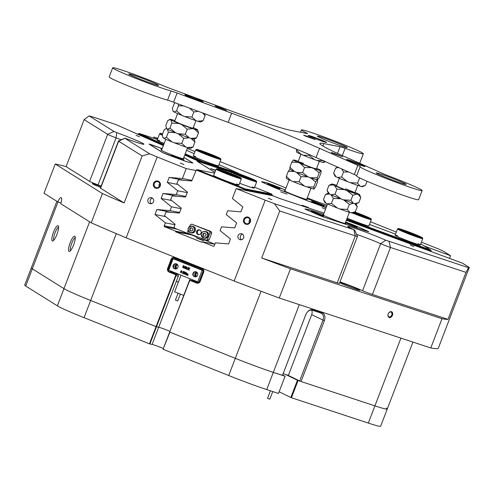 <?xml version="1.0" encoding="UTF-8"?>
<svg xmlns="http://www.w3.org/2000/svg" width="494" height="494" viewBox="0 0 494 494"><rect width="100%" height="100%" fill="white"/><g stroke="black" fill="none" stroke-linecap="round" stroke-linejoin="round"><path stroke-width="0.74" d="M198.1 234.28L199.595 234.57M239.658 183.249A13.529 0.667 21 0 0 254.256 188.146A13.529 0.667 21 0 0 252.094 186.905M240.992 178.013A12.912 0.636 21 0 0 235.996 175.568A12.912 0.636 21 0 0 223.825 170.844A12.912 0.636 21 0 0 216.915 168.769A12.912 0.636 21 0 0 221.892 171.276A12.912 0.636 21 0 0 234.601 176.191A12.912 0.636 21 0 0 240.992 178.013L241.35 178.803A13.529 0.667 -159 0 1 241.35 178.84A13.529 0.667 -159 0 1 234.372 176.796A13.529 0.667 -159 0 1 221.337 171.745A13.529 0.667 -159 0 1 216.094 169.146L213.674 175.45A13.529 0.667 21 0 0 222.64 179.581A13.529 0.667 21 0 0 238.929 185.145A13.529 0.667 21 0 0 236.774 183.91M214.834 244.258L200.941 238.38M196.322 236.533L197.785 237.12M196.217 236.811L174.567 228.154L174.184 226.678L175.123 224.233L164.551 215.779L166.027 211.945L179.408 213.068L181.286 208.178L170.714 199.73L172.19 195.89L185.571 197.02L187.448 192.129L176.877 183.675L178.353 179.835L191.734 180.965L196.248 170.029L197.186 169.708L245.098 188.875L271.743 194.08L254.608 187.226M214.575 173.11L197.186 169.708M271.984 195.575L272.237 194.908L245.259 189.634L244.999 190.301M245.098 188.875L245.259 189.634L196.248 170.029M271.743 194.08L272.237 194.908M420.011 244.641A13.529 0.667 21 0 0 418.183 243.703M397.522 235.768A13.529 0.667 21 0 0 395.083 235.243A13.529 0.667 21 0 0 395.416 235.545A13.529 0.667 21 0 0 409.038 241.313A13.529 0.667 21 0 0 420.345 244.944L422.765 238.633A13.529 0.667 -159 0 1 422.697 238.67A13.529 0.667 -159 0 1 409.378 234.212A13.529 0.667 -159 0 1 397.503 228.938A13.529 0.667 -159 0 1 397.534 228.913L398.325 228.561A12.912 0.636 21 0 0 409.335 233.501A12.912 0.636 21 0 0 422.351 237.873A12.912 0.636 21 0 0 422.407 237.805A12.912 0.636 21 0 0 410.78 232.693A12.912 0.636 21 0 0 398.362 228.555A12.912 0.636 21 0 0 398.325 228.561M395.515 234.125L369.456 224.498M346.8 219.04L430.737 250.063L420.771 243.82M347.165 218.095A13.529 0.667 21 0 0 360.879 223.516A13.529 0.667 21 0 0 368.907 225.931A13.529 0.667 21 0 0 368.573 225.628M430.972 251.52L431.206 250.921L346.566 219.645M431.206 250.921L430.737 250.063M195.717 156.617A13.529 0.667 21 0 0 193.284 156.092A13.529 0.667 21 0 0 200.78 159.63A13.529 0.667 21 0 0 214.55 164.774A13.529 0.667 21 0 0 218.546 165.793L220.966 159.482A13.529 0.667 -159 0 1 211.426 156.512A13.529 0.667 -159 0 1 195.704 149.787A13.529 0.667 -159 0 1 195.735 149.762L196.526 149.41A12.912 0.636 21 0 0 211.506 155.857A12.912 0.636 21 0 0 220.608 158.654A12.912 0.636 21 0 0 205.603 152.269A12.912 0.636 21 0 0 196.526 149.41M159.605 140.605A13.529 0.667 21 0 0 157.172 140.08A13.529 0.667 21 0 0 164.175 143.421M157.407 139.462L139.364 133.516L163.817 144.353M185.207 153.838L202.169 161.359L238.707 173.4L218.978 164.656M194.216 153.677L186.565 150.287M163.582 144.97L138.332 133.775L138.098 134.387M184.737 155.06L201.719 162.594L201.929 161.97L184.966 154.449M231.982 171.875L201.929 161.97L202.169 161.359M139.364 133.516L138.332 133.775M238.948 173.764L238.707 173.4M149.886 343.985L149.454 343.836L156.055 326.633L90.655 300.476A41.811 2.069 -159 0 1 63.961 288.638L32.32 268.829A41.811 2.069 -159 0 1 31.301 267.896A41.811 2.069 21 0 0 32.32 268.829L63.961 288.638A41.811 2.069 21 0 0 90.655 300.476L156.487 326.787L149.886 343.985L152.115 344.423A7.379 0.364 -159 0 1 157.141 346.078A7.379 0.364 -159 0 1 163.347 348.542M163.749 328.881A7.379 0.364 -159 0 1 169.948 331.344A7.379 0.364 -159 0 0 158.716 327.219A7.379 0.364 -159 0 1 163.749 328.881M282.469 375.397L305.798 314.622C307.62 310.751 310.108 309.108 313.264 309.713L321.94 312.572C324.793 313.949 325.608 316.679 324.379 320.748L301.05 381.522L299.654 380.967L322.977 320.192C324.07 316.635 323.391 314.264 320.946 313.079L312.27 310.22C309.559 309.726 307.416 311.177 305.835 314.579L282.506 375.347L273.324 372.383A41.811 2.069 -159 0 1 255.503 366.103A41.811 2.069 -159 0 1 235.305 358.335L169.905 332.172L163.069 349.258L169.67 332.061L235.305 358.335A41.811 2.069 21 0 0 273.324 372.383L285.075 376.255L282.642 375.002M299.333 304.631L266.723 389.581L278.474 393.452L285.075 376.255M285.322 374.378L298.055 380.534L374.915 405.864A41.811 2.069 -159 0 0 387.253 409.013L380.652 426.217A41.811 2.069 -159 0 1 368.314 423.068L374.915 405.864A41.811 2.069 21 0 0 387.253 409.013A41.811 2.069 21 0 0 386.24 408.081M298.055 380.534L291.454 397.732L368.314 423.068M291.454 397.732L290.812 397.485L297.419 380.287M279.135 391.779L290.812 397.485M285.112 376.206L278.474 393.452M266.723 389.581A41.811 2.069 -159 0 1 228.703 375.533L261.067 291.225M163.298 349.369L228.703 375.533M116.306 233.65L84.054 317.673L149.454 343.836M84.054 317.673A41.811 2.069 -159 0 1 57.36 305.835L89.618 221.8M57.996 201.941L25.713 286.032L57.36 305.835M25.713 286.032A41.811 2.069 -159 0 1 24.7 285.094L56.866 201.299M178.353 282.167L176.327 281.358L158.716 327.219L156.055 326.633L175.642 275.609A0.858 0.827 -78.9 0 0 175.185 274.497L169.139 272.083A2.828 2.717 101.1 0 1 167.627 268.433L171.146 259.257A2.828 2.717 101.1 0 1 174.685 257.633L202.157 268.619A2.828 2.717 101.1 0 1 203.67 272.268L200.15 281.444A2.828 2.717 101.1 0 1 196.612 283.068L190.567 280.654A0.858 0.827 -78.9 0 0 189.492 281.148L169.67 332.061L189.258 281.037A1.229 1.179 101.1 0 1 190.801 280.326L196.84 282.747A2.458 2.365 -78.9 0 0 199.922 281.333L203.442 272.157A2.458 2.365 -78.9 0 0 202.126 268.983L174.654 257.998A2.458 2.365 -78.9 0 0 171.572 259.412L168.053 268.582A2.458 2.365 -78.9 0 0 169.368 271.756L175.413 274.176A1.229 1.179 101.1 0 1 176.074 275.763L156.487 326.787L158.716 327.219L152.115 344.423M180.285 294.288L177.729 300.945L175.926 300.309L175.432 300.062L177.988 293.405M181.039 275.17L174.629 291.861L183.743 295.4M272.033 195.433L275.819 196.952A7.626 0.377 21 0 0 282.753 199.508L324.045 213.118L282.624 199.483A7.379 0.364 -159 0 1 279.474 198.378A7.379 0.364 -159 0 1 275.911 197.007L272.682 195.71L236.206 188.578L265.21 200.181A216.434 10.714 21 0 0 274.392 203.695L353.976 229.741A23.366 1.155 -159 0 1 347.757 226.53A23.366 1.155 -159 0 1 364.603 231.735A23.366 1.155 -159 0 1 385.808 240.232L468.596 267.699A216.434 10.714 21 0 0 469.3 267.452L462.415 263.141L346.337 220.244M153.585 183.311A3.717 3.575 -78.9 0 0 155.579 188.109A3.717 3.575 -78.9 0 0 160.235 185.966A3.717 3.575 -78.9 0 0 158.241 181.168A3.717 3.575 -78.9 0 0 153.585 183.311M154.338 183.577A3.075 2.958 -78.9 0 0 156.493 187.689A3.075 2.958 -78.9 0 0 159.834 185.775A3.075 2.958 -78.9 0 0 157.672 181.656A3.075 2.958 -78.9 0 0 154.338 183.577M159.821 183.465A3.075 2.958 -78.9 0 0 159.167 186.825M243.696 219.355A3.717 3.575 -78.9 0 0 245.685 224.153A3.717 3.575 -78.9 0 0 250.341 222.01A3.717 3.575 -78.9 0 0 248.346 217.212A3.717 3.575 -78.9 0 0 243.696 219.355M244.444 219.62A3.075 2.958 -78.9 0 0 246.605 223.733A3.075 2.958 -78.9 0 0 249.939 221.818A3.075 2.958 -78.9 0 0 247.784 217.7A3.075 2.958 -78.9 0 0 244.444 219.62M249.933 219.509A3.075 2.958 -78.9 0 0 249.272 222.862M148.002 199.595A3.075 2.958 -78.9 0 0 150.157 203.707A3.075 2.958 -78.9 0 0 153.492 201.793A3.075 2.958 -78.9 0 0 151.337 197.674A3.075 2.958 -78.9 0 0 148.002 199.595M152.455 198.156A3.075 2.958 -78.9 0 0 151.374 203.682M238.108 235.638A3.075 2.958 -78.9 0 0 240.263 239.751A3.075 2.958 -78.9 0 0 243.604 237.836A3.075 2.958 -78.9 0 0 241.443 233.718A3.075 2.958 -78.9 0 0 238.108 235.638M242.56 234.199A3.075 2.958 -78.9 0 0 241.48 239.726M183.898 164.539L180.341 163.02L183.898 164.539M271.811 199.7L268.254 198.187L271.811 199.7M139.641 136.832L136.085 135.319L139.641 136.832M413.898 246.537L410.341 245.018L413.898 246.537M394.385 233.705L389.63 231.952M200.972 239.831L203.985 240.776L199.199 238.719L196.18 237.775L200.972 239.831M203.182 240.597L196.896 238.182M468.596 267.699L466.009 272.373L390.47 247.475A7.379 0.364 -159 0 1 387.321 246.364A7.379 0.364 -159 0 1 380.627 243.684A18.445 0.914 21 0 0 363.887 236.978A18.445 0.914 21 0 0 356.551 234.378M163.347 145.582L115.75 124.476L93.638 117.189A216.434 10.714 21 0 0 89.136 115.917L113.898 131.423L116.708 132.596A23.366 1.155 -159 0 1 117.171 132.763A23.366 1.155 -159 0 1 143.896 144.285A23.366 1.155 -159 0 1 127.088 138.975A23.366 1.155 -159 0 1 126.625 138.802L124.859 138.283L149.626 153.782A216.434 10.714 21 0 0 157.203 156.981L186.207 168.584L196.062 170.51M121.228 139.808A18.445 0.914 21 0 0 116.454 138.005A18.445 0.914 21 0 0 116.09 137.869A7.379 0.364 -159 0 1 115.942 137.814A7.379 0.364 -159 0 1 107.667 134.356L84.134 119.628L66.091 166.639A216.434 10.714 21 0 0 55.248 164.02L102.437 193.562A216.434 10.714 21 0 0 124.105 202.96L142.155 155.943L118.628 141.216A7.379 0.364 -159 0 1 118.449 141.049A7.379 0.364 -159 0 1 118.461 141.037L124.803 138.221M388.216 313.906A3.106 2.223 113.9 0 0 389.223 317.5A3.106 2.223 113.9 0 0 392.446 315.302A3.106 2.223 113.9 0 0 391.446 311.708A3.106 2.223 113.9 0 0 388.216 313.906M388.241 313.875A2.581 1.846 113.9 0 0 388.951 316.821A2.581 1.846 113.9 0 0 391.754 315.036A2.581 1.846 113.9 0 0 391.044 312.097A2.581 1.846 113.9 0 0 388.241 313.875M177.661 264.883A2.032 1.951 -78.9 0 0 176.951 268.514M197.378 272.812A2.032 1.951 -78.9 0 0 196.68 276.387M53.469 232.297A8.12 1.995 -69.7 0 0 52.679 241.01A8.12 1.995 -69.7 0 0 56.915 234.452A8.12 1.995 -69.7 0 0 58.249 225.937A8.12 1.995 -69.7 0 0 53.469 232.297M58.564 227.135A7.256 1.778 -69.7 0 0 55.013 232.915A7.256 1.778 -69.7 0 0 53.698 240.306M70.173 242.752A8.12 1.995 -69.7 0 0 69.382 251.465A8.12 1.995 -69.7 0 0 73.618 244.907A8.12 1.995 -69.7 0 0 74.952 236.398A8.12 1.995 -69.7 0 0 70.173 242.752M75.267 237.595A7.256 1.778 -69.7 0 0 71.716 243.369A7.256 1.778 -69.7 0 0 70.401 250.761M340.008 281.901A18.445 0.914 -159 0 1 345.843 283.988A18.445 0.914 -159 0 1 362.584 290.694L380.627 243.684L385.808 240.232M116.708 132.596L116.09 137.869L98.04 184.88A18.445 0.914 -159 0 1 98.411 185.015A18.445 0.914 -159 0 1 101.171 186.053M100.659 187.393A10.763 0.531 -159 0 1 92.279 183.614A10.763 0.531 -159 0 1 100.041 186.04A10.763 0.531 -159 0 1 101.035 186.411M339.755 282.556A10.763 0.531 -159 0 1 347.473 285.007A10.763 0.531 -159 0 1 359.805 290.293A10.763 0.531 -159 0 1 352.043 287.866A10.763 0.531 -159 0 1 339.73 282.636M187.43 285.798L190.11 278.795M194.667 266.921L194.976 266.124M191.369 234.872L175.574 231.785L201.947 242.332L202.163 241.764L213.322 246.222A0.735 0.71 101.1 0 0 214.242 245.796L215.372 242.863L228.568 243.943L230.47 238.979L220.071 230.618L221.534 226.814L234.73 227.888L236.632 222.924L226.233 214.563L227.691 210.759L240.893 211.833L242.795 206.875L232.396 198.508L236.206 188.578M322.613 207.9L322.168 207.721A7.626 0.377 21 0 1 325.565 209.153M322.613 207.888A7.379 0.364 -159 0 1 325.577 209.123M421.419 242.134L438.968 249.155A216.434 10.714 21 0 1 443.649 251.39L450.54 255.707L424.216 245.975M396.299 232.087L370.506 221.769M327.114 205.121A23.366 1.155 -159 0 1 307.249 197.915M286.038 187.979L220.139 161.624M195.019 151.578L187.263 148.472M157.833 138.351L153.875 137.042L157.685 138.734M265.828 182.564L261.888 181.749A7.379 0.364 -159 0 0 261.592 181.743A7.379 0.364 -159 0 0 263.45 182.731L273.071 186.991A7.379 0.364 -159 0 0 276.097 188.257L305.533 200.033A7.379 0.364 -159 0 0 309.096 201.404L322.792 206.467A7.379 0.364 -159 0 0 326.145 207.641M265.84 182.521A7.379 0.364 -159 0 1 274.436 185.553L274.429 185.565M326.614 206.424L306.996 198.576L326.608 206.436M285.304 189.9L274.436 185.553M309.33 209.765L305.199 209.092M309.355 209.709A7.379 0.364 -159 0 1 311.232 210.259L323.582 214.328L311.603 210.395A7.626 0.377 21 0 0 309.658 209.827L305.638 209.042A7.626 0.377 21 0 0 305.329 209.036A7.626 0.377 21 0 0 307.256 210.055L324.404 217.255L367.301 231.396L368.827 231.785L367.524 231.093L357.193 226.511A7.626 0.377 21 0 0 350.382 223.788L345.646 222.041M350.512 223.838L345.652 222.022M350.518 223.825A7.379 0.364 -159 0 1 357.113 226.462L366.437 230.593A7.379 0.364 -159 0 1 368.296 231.581A7.379 0.364 -159 0 1 366.122 231.025L325.898 217.768A7.379 0.364 -159 0 1 316.16 214.026L306.836 209.888A7.379 0.364 -159 0 1 304.977 208.9A7.379 0.364 -159 0 1 305.273 208.906M201.713 162.619L199.249 161.804M214.847 172.4A7.379 0.364 -159 0 1 214.736 172.332L197.26 161.39A7.379 0.364 -159 0 1 197.081 161.223A7.379 0.364 -159 0 1 199.255 161.779M184.046 157.654A7.379 0.364 -159 0 1 185.732 158.475L192.722 162.853A7.379 0.364 -159 0 1 192.901 163.014A7.379 0.364 -159 0 1 192.604 163.008L188.523 162.211A7.379 0.364 -159 0 1 183.496 160.556L170.214 155.647A7.379 0.364 -159 0 1 161.939 152.189L149.416 144.347A7.379 0.364 -159 0 1 149.237 144.18A7.379 0.364 -159 0 1 154.56 145.841L162.168 148.657L149.095 144.05L162.582 152.529L183.089 160.389A7.626 0.377 21 0 0 188.288 162.1L188.27 162.156M400.924 338.118L374.915 405.864L301.05 381.522M175.5 258.337A2.458 2.365 -78.9 0 0 174.475 258.875M170.294 270.873A2.458 2.365 -78.9 0 0 171.603 272.194L177.649 274.608A1.229 1.179 101.1 0 1 178.303 276.195L176.327 281.358M190.598 280.265L192.827 280.703A1.229 1.179 101.1 0 1 193.031 280.765L198.23 282.846M191.956 180.378L182.397 178.513L186.207 168.584M181.094 208.684L171.529 206.813L170.072 210.617L156.876 209.542L154.968 214.501L165.373 222.862L164.243 225.801L174.419 227.79M179.631 212.488L170.072 210.617M187.257 192.629L177.692 190.758L176.234 194.562L163.032 193.487L161.13 198.452L171.529 206.813M185.793 196.433L176.234 194.562M153.449 138.153L153.875 137.042M283.173 373.618L288.36 375.446L299.654 380.967M84.134 119.628L89.136 115.917M157.203 156.981L126.174 237.818A216.434 10.714 -159 0 1 91.217 222.8L60.781 203.75A7.379 1.809 -69.7 0 0 61.163 197.6A7.379 1.809 -69.7 0 0 57.749 201.855L44.022 193.259L55.248 164.02M149.626 153.782L142.155 155.943M91.217 222.8L102.437 193.562M354.63 230.074L357.458 236.41A7.379 0.364 -159 0 1 357.465 236.435A7.379 0.364 -159 0 1 355.285 235.879L279.746 210.981L261.697 257.992A216.434 10.714 21 0 0 290.484 268.779L442.007 318.716A216.434 10.714 21 0 0 447.965 319.383L466.009 272.373M279.746 210.981L274.392 203.695M290.484 268.779L279.258 298.018A216.434 10.714 -159 0 1 234.181 281.018L265.21 200.181M469.3 267.452L438.271 348.289A216.434 10.714 -159 0 1 430.78 347.961L442.007 318.716M182.397 178.513L169.195 177.432L167.293 182.397L177.692 190.758M126.174 237.818L234.181 281.018M175.574 231.785L175.79 231.211L164.638 226.752A0.735 0.71 101.1 0 1 164.243 225.801M450.54 255.707L449.515 258.374M174.932 224.733L165.373 222.862M188.356 233.668L175.79 231.211M202.163 241.764L214.729 244.215M124.859 138.283L118.628 141.216L100.578 188.226L124.105 202.96M100.578 188.226A7.379 0.364 -159 0 1 100.399 188.066L118.449 141.049M98.04 184.88A7.379 0.364 -159 0 1 89.618 181.366L107.667 134.356L113.898 131.423M66.091 166.639L89.618 181.366M389.087 241.492L390.47 247.475L372.42 294.486L447.965 319.383M372.42 294.486A7.379 0.364 -159 0 1 362.584 290.694M357.465 236.435L339.415 283.445A7.379 0.364 -159 0 1 337.235 282.889L355.285 235.879L353.902 229.901M261.697 257.992L337.235 282.889M57.749 201.855L60.99 203.053M279.258 298.018L430.78 347.961M177.698 196.353L163.032 193.487M171.702 200.515L161.13 198.452M165.539 216.57L154.968 214.501M171.535 212.408L156.876 209.542M177.865 184.466L167.293 182.397M183.861 180.298L169.195 177.432M324.379 320.748L311.689 314.672L288.36 375.446M311.689 314.672A6.15 5.36 116.1 0 0 311.763 310.102M321.366 313.252L320.946 313.079L321.94 312.572M313.264 309.713L312.27 310.22M302.069 205.226L308.515 207.56L302.069 205.226M215.668 170.251L210.654 168.54L215.538 170.603M280.598 191.783L287.045 194.123L280.598 191.783M214.865 172.357L197.569 161.532A7.626 0.377 21 0 1 197.384 161.359A7.626 0.377 21 0 1 199.638 161.933L231.328 172.375M162.032 149.003A6.762 0.333 21 0 0 160.921 148.793A6.762 0.333 21 0 0 161.081 148.922A6.762 0.333 21 0 0 161.902 149.349M171.523 155.462A6.762 0.333 21 0 0 178.18 158.284A6.762 0.333 21 0 0 183.972 160.167A6.762 0.333 21 0 0 183.817 160.007A6.762 0.333 21 0 0 176.852 157.061A6.762 0.333 21 0 0 171.356 155.326A6.762 0.333 21 0 0 171.523 155.462M161.612 150.102A12.294 0.611 21 0 0 160.97 150.059A12.294 0.611 21 0 0 161.266 150.33A12.294 0.611 21 0 0 173.653 155.573A12.294 0.611 21 0 0 183.929 158.87A12.294 0.611 21 0 0 183.632 158.599A12.294 0.611 21 0 0 183.422 158.475M192.29 162.946L188.288 162.1M192.308 162.89A7.626 0.377 21 0 0 192.617 162.897A7.626 0.377 21 0 0 192.432 162.724L185.571 158.432A7.626 0.377 21 0 0 183.836 157.586L183.774 157.561M319.618 204.275A6.762 0.333 21 0 0 311.473 201.509A6.762 0.333 21 0 0 315.956 203.559A6.762 0.333 21 0 0 324.089 206.35A6.762 0.333 21 0 0 319.618 204.275M275.664 186.689A6.762 0.333 21 0 0 267.52 183.929A6.762 0.333 21 0 0 272.003 185.972A6.762 0.333 21 0 0 280.135 188.77A6.762 0.333 21 0 0 275.664 186.689M284.97 190.758A12.294 0.611 21 0 0 284.328 190.715A12.294 0.611 21 0 0 292.479 194.469A12.294 0.611 21 0 0 307.293 199.533A12.294 0.611 21 0 0 306.786 199.131M285.297 189.912L266.593 182.718L262.209 181.86A7.626 0.377 21 0 0 261.906 181.854A7.626 0.377 21 0 0 263.827 182.873L263.821 182.891M273.306 187.096L263.827 182.873M273.312 187.078A7.626 0.377 21 0 0 276.442 188.387L305.317 199.934A7.626 0.377 21 0 0 309.003 201.354L322.508 206.344A7.626 0.377 21 0 0 326.157 207.616M321.792 215.569A6.762 0.333 21 0 0 323.774 216.088A6.762 0.333 21 0 0 320.186 214.365A6.762 0.333 21 0 0 313.159 211.741A6.762 0.333 21 0 0 311.164 211.247A6.762 0.333 21 0 0 315.055 213.056A6.762 0.333 21 0 0 321.792 215.569M345.386 222.72A6.762 0.333 21 0 0 355.31 226.616A6.762 0.333 21 0 0 357.292 227.135A6.762 0.333 21 0 0 353.698 225.412A6.762 0.333 21 0 0 346.671 222.782A6.762 0.333 21 0 0 345.504 222.424M323.397 214.81A12.294 0.611 21 0 0 322.755 214.767A12.294 0.611 21 0 0 329.566 217.984A12.294 0.611 21 0 0 342.083 222.658A12.294 0.611 21 0 0 345.714 223.584A12.294 0.611 21 0 0 345.207 223.183M176.945 264.136A2.643 2.544 -78.9 0 0 176.006 268.934M176.241 268.872A2.643 2.544 101.1 0 1 177.136 264.284M176.469 263.882A2.643 2.544 -78.9 0 0 173.085 265.63A2.643 2.544 -78.9 0 0 175.018 268.946A2.643 2.544 -78.9 0 0 176.469 263.882M176.247 263.808A2.643 2.544 -78.9 0 0 175.234 268.977M196.229 271.854A2.581 2.482 -78.9 0 0 192.926 273.559A2.581 2.482 -78.9 0 0 194.809 276.794A2.581 2.482 -78.9 0 0 196.229 271.854M196.013 271.78A2.581 2.482 -78.9 0 0 195.025 276.831M196.711 272.114A2.581 2.482 -78.9 0 0 195.797 276.782M196.038 276.714A2.581 2.482 101.1 0 1 196.908 272.262M203.485 270.44L175.444 259.227L172.455 258.473L203.577 270.842M173.11 258.77L168.707 270.237L197.717 281.839L202.12 270.372M186.3 273.472L186.621 273.602M186.541 273.367L188.091 274.232L187.874 275.448L187.17 275.189L187.609 273.979L187.226 274.034L187.115 275.146L186.751 274.818M187.343 273.979L188.091 274.232M187.708 274.003L187.312 274.071M186.948 273.695L186.565 273.75L186.355 274.843L185.658 274.584L186.053 274.374M184.293 271.774L184.768 271.966L185.398 273.923L185.701 272.336L186.355 272.602L185.33 274.491L184.62 272.41L184.299 274.04L183.644 273.781L184.552 272.194L184.293 271.774L184.873 271.984L185.448 273.787M185.701 272.336L186.337 272.651M186.368 272.645L185.33 274.491M184.67 272.558L184.299 274.04M183.663 273.725L184.027 273.756M183.515 271.632L182.916 271.663L183.966 271.768L183.682 273.021L183.36 273.398L182.329 273.114L183.41 273.102M183.015 271.681L183.682 271.478L183.015 271.681M181.835 272.879L182.15 273.003L181.835 272.879M181.236 270.626L181.811 271.015L181.724 271.861L180.736 272.645L180.427 272.145L181.236 270.626L181.909 271.033L181.823 271.879L180.835 272.669M185.108 266.822L183.762 267.97L183.638 266.019L183.083 267.569L183.367 267.791L182.996 267.489M183.651 266.26L183.188 267.587M182.632 267.458L183.367 265.55L184.003 265.784L184.108 267.476M183.367 265.55L183.898 265.766L184.015 267.569L185.299 266.322L185.923 266.55L185.54 266.575L185.065 268.495L186.917 266.939L187.115 269.316L186.368 269.014L186.652 268.372L185.898 268.075L185.682 268.742L185.089 268.501M185.065 268.495L184.663 268.162M185.985 268.106L185.682 268.742M186.868 266.921L187.133 269.261M187.115 269.316L188.424 268.736L187.936 267.377L188.801 267.723L188.671 268.582L189.19 267.878L189.968 268.168L188.807 268.742L189.251 270.15L188.597 269.804M188.473 268.952L187.936 269.619L187.17 269.335M187.936 267.377L188.899 267.742L188.757 268.526M203.269 270.78L198.866 282.247L199.236 282.315M183.54 262.857L176.006 259.844M183.644 262.592L184.046 262.777A6.638 0.327 21 0 0 188.381 264.722A6.638 0.327 21 0 0 194.79 267.075L195.284 267.55M202.88 270.409L195.389 267.291M175.302 259.56L202.923 270.304M175.395 259.331L176.105 259.578M198.866 282.247L197.717 281.839M168.707 270.237L168.096 269.94M184.305 268.125L185.182 266.637L183.787 267.983M185.738 266.562L185.127 268.433M185.299 266.322L185.923 266.55M185.966 268.007L186.652 268.279L186.633 267.365L185.966 268.007L186.652 268.261M186.633 267.476L186.071 268.026M189.19 267.878L189.869 268.149L189.381 268.384M189.276 268.359L188.807 268.742M188.498 269.786L188.455 268.878L187.714 269.372L187.955 269.57M188.702 268.724L189.276 270.094M180.785 271.558L180.625 272.262L181.156 272.367L181.644 271.101L181.292 270.737L180.785 271.558L180.872 272.589M181.489 270.718L180.884 271.577M180.835 272.577L181.156 272.367M183.416 271.614L182.953 271.706L183.607 272.058L183.002 272.33L183.348 272.842L182.922 273.343M182.329 273.114L183.311 273.077M182.916 271.663L183.577 271.459L183.861 272.027L183.262 273.38L182.595 273.392M185.954 274.355L186.201 273.454M186.652 274.8L186.689 273.657L186.374 274.788M187.609 273.979L187.214 274.053L187.133 275.09M187.992 274.213L187.893 275.393M187.245 273.96L187.782 273.861L186.713 273.565M204.788 238.207A3.384 3.248 -78.9 0 0 208.672 234.514A3.384 3.248 -78.9 0 0 206.084 231.569L205.115 231.383A3.384 3.248 101.1 0 1 207.708 234.323A3.384 3.248 101.1 0 1 203.818 238.022A3.384 3.248 101.1 0 1 201.231 235.076A3.384 3.248 101.1 0 1 205.115 231.383C202.657 231.285 201.361 232.513 201.225 235.076L203.818 238.022L204.788 238.207M202.744 234.891L203.732 236.311L205.424 236.113L206.128 234.496L205.14 233.082L203.448 233.273L202.744 234.891L204.078 236.268M205.226 233.205L203.88 233.359L203.176 234.971M203.88 233.359L203.448 233.273M191.882 232.977A3.384 3.248 -78.9 0 0 195.463 230.093A3.384 3.248 -78.9 0 0 192.895 226.295L191.931 226.104A3.384 3.248 101.1 0 1 194.5 229.901A3.384 3.248 101.1 0 1 190.635 232.742A3.384 3.248 101.1 0 1 188.066 228.95A3.384 3.248 101.1 0 1 191.931 226.104L191.647 226.067C187.331 227.703 186.991 229.932 190.635 232.742L191.598 232.933A3.384 3.248 -78.9 0 0 191.882 232.977M191.061 231.173L192.617 230.445L192.802 228.691L191.437 227.666L189.881 228.395L189.69 230.148L191.061 231.173M191.672 227.839L190.314 228.481L190.122 230.235L191.258 231.081M190.122 230.235L189.69 230.148M190.314 228.481L189.881 228.395M198.792 234.706A2.458 2.365 101.1 0 1 199.724 229.957M196.643 231.371A2.458 2.365 -78.9 0 0 198.366 234.662A2.458 2.365 -78.9 0 0 201.039 233.131A2.458 2.365 -78.9 0 0 199.31 229.84A2.458 2.365 -78.9 0 0 196.643 231.371M210.049 232.767L209.394 231.18L191.808 224.146L211.055 231.507L211.716 233.094L210.049 232.767L207.412 239.646L209.073 239.973L207.536 240.683L188.288 233.322L187.627 231.735L188.146 230.395M189.622 226.542L190.27 224.856L191.808 224.146M209.394 231.18L211.055 231.507M211.716 233.094L209.073 239.973M205.868 240.356L207.412 239.646M272.756 391.569L269.835 399.183L267.538 398.306L270.416 390.797M220.608 158.654L220.96 159.445A13.529 0.667 -159 0 1 220.966 159.482M211.222 155.684A11.683 0.58 -159 0 1 197.649 149.904A11.683 0.58 -159 0 1 205.887 152.442A11.683 0.58 -159 0 1 219.435 158.271A11.683 0.58 -159 0 1 211.222 155.684M217.323 157.79A11.066 0.55 21 0 0 205.807 153.097A11.066 0.55 21 0 0 199.545 150.96M162.409 134.454A11.683 0.58 -159 0 1 161.538 133.893A11.683 0.58 -159 0 1 162.582 134.01M162.625 133.893A12.912 0.636 21 0 0 160.414 133.399A12.912 0.636 21 0 0 162.365 134.572M162.328 135.282A13.529 0.667 -159 0 1 159.593 133.775A13.529 0.667 -159 0 1 159.618 133.751L160.414 133.399M356.013 203.855L357.273 206.69L355.34 211.735L351.24 212.858A14.826 0.735 -159 0 0 352.444 213.05L354.507 212.136M331.48 203.386L337.303 207.98A14.826 0.735 -159 0 1 327.374 203.855L331.48 203.386L333.413 198.341L340.823 198.81A14.826 0.735 -159 0 1 330.894 194.685L335 194.21L340.823 198.81L343.503 199.835L350.913 200.305L353.426 203.306A14.826 0.735 -159 0 1 343.503 199.835L349.326 204.43L347.387 209.475L349.9 212.482L351.24 212.858M349.326 204.43L353.426 203.306L354.76 203.689L358.86 202.565L360.793 197.52L358.28 194.513L356.946 194.13A14.826 0.735 -159 0 1 347.023 190.659L344.349 189.634A14.826 0.735 -159 0 1 334.419 185.509L333.079 184.867A14.826 0.735 -159 0 1 331.863 184.021A14.826 0.735 -159 0 1 333.073 184.213L334.407 184.595A14.826 0.735 -159 0 1 336.692 185.324M356.001 203.837A14.826 0.735 -159 0 1 354.76 203.689L357.273 206.69M333.079 184.867L328.973 185.336L327.04 190.381L329.56 194.037A14.826 0.735 -159 0 1 328.343 193.197M323.514 199.557L326.034 203.213A14.826 0.735 -159 0 1 324.799 202.435L323.514 199.557L325.453 194.513L329.56 194.037L330.894 194.685L333.413 198.341M337.303 207.98L339.977 209.005L347.387 209.475M326.034 203.213L327.374 203.855M349.9 212.482A14.826 0.735 -159 0 1 339.977 209.005M325.453 194.513L328.3 193.216M298.265 161.272A14.826 0.735 -159 0 0 293.732 159.963L293.411 159.994A14.826 0.735 -159 0 0 297.925 162.322L300.068 163.23A14.826 0.735 -159 0 0 311.448 167.664L304.57 167.546L302.637 172.591L307.929 176.84A14.826 0.735 -159 0 1 296.548 172.406L294.405 171.492A14.826 0.735 -159 0 1 289.892 169.17L289.898 167.176L294.405 171.492A14.826 0.735 -159 0 1 291.009 169.924A14.826 0.735 -159 0 1 289.898 169.214L289.842 169.084M316.635 168.324A14.826 0.735 -159 0 1 319.982 169.874A14.826 0.735 -159 0 1 321.094 170.584A14.826 0.735 -159 0 1 321.094 170.628L320.779 170.652A14.826 0.735 -159 0 1 313.906 168.547L311.448 167.664M303.637 163.446A9.837 0.488 21 0 0 298.067 161.785A9.837 0.488 21 0 0 310.868 167.176A9.837 0.488 21 0 0 316.438 168.837L319.322 161.322M286.372 178.34L286.378 176.352L288.317 171.307L294.405 171.492L296.548 172.406A14.826 0.735 -159 0 0 307.929 176.84L310.386 177.717L317.259 177.834L317.253 179.828L317.574 179.797L319.155 177.661L321.088 172.616L321.094 170.584M315.678 181.965L317.253 179.828A14.826 0.735 -159 0 1 310.386 177.717L307.929 176.84L301.05 176.722L299.111 181.767L304.403 186.01L306.867 186.893L313.739 187.01L313.733 189.004L314.054 188.974L315.629 186.837L317.568 181.792L317.623 179.884L317.253 179.828A14.826 0.735 -159 0 1 310.386 177.717L315.678 181.965L313.739 187.01M297.925 162.322L291.837 162.131L289.898 167.176M291.837 162.131L293.411 159.994M304.57 167.546L300.068 163.23M301.05 176.722L296.548 172.406L302.637 172.591M320.779 170.652L319.198 172.789L317.259 177.834M319.198 172.789L313.906 168.547M185.658 146.977A14.826 0.735 -159 0 1 180.446 145.131A14.826 0.735 -159 0 1 174.592 142.908L181.78 143.39L185.658 146.977L187.547 147.589L193.018 147.051L190.665 148.336A14.826 0.735 -159 0 1 187.547 147.589M194.025 138.919A14.826 0.735 -159 0 1 194.21 139.098A14.826 0.735 -159 0 1 191.073 138.419L196.538 137.875L194.185 139.166A14.826 0.735 -159 0 1 191.073 138.419L189.183 137.801A14.826 0.735 -159 0 1 178.112 133.732L185.299 134.214L189.183 137.801L183.712 138.345L181.78 143.39M174.907 120.616L173.196 120.061A14.826 0.735 -159 0 0 170.084 119.313A14.826 0.735 -159 0 0 170.239 119.554L167.732 120.598L165.793 125.643L166.719 128.73A14.826 0.735 -159 0 1 166.546 128.496M166.515 128.502L165.558 128.928L166.719 128.73L167.417 129.138L169.924 128.1L175.531 132.707A14.826 0.735 -159 0 1 167.417 129.138L168.343 132.225L166.404 137.27L172.005 141.877L174.592 142.908M168.343 132.225L175.531 132.707L178.112 133.732L183.712 138.345M172.005 141.877A14.826 0.735 -159 0 1 163.891 138.314L166.404 137.27M165.558 128.928L164.206 129.774L162.273 134.819L162.822 137.289L163.891 138.314M163.199 137.9A14.826 0.735 -159 0 1 163.014 137.727L162.822 137.289M194.235 139.141L194.951 142.006L193.018 147.051M194.951 142.006L191.073 138.419L189.183 137.801A14.826 0.735 -159 0 1 183.972 135.961A14.826 0.735 -159 0 1 178.112 133.732L175.531 132.707A14.826 0.735 -159 0 1 167.417 129.138L166.719 128.73A14.826 0.735 -159 0 1 166.534 128.551L166.342 128.119M195.785 120.604A14.826 0.735 -159 0 1 190.573 118.758A14.826 0.735 -159 0 1 184.713 116.535L191.9 117.016L195.785 120.604L197.674 121.221L203.139 120.678L200.786 121.969A14.826 0.735 -159 0 1 197.674 121.221M183.564 105.895L178.464 105.852L176.531 110.897L182.132 115.503L184.713 116.535M182.132 115.503A14.826 0.735 -159 0 1 174.018 111.94L176.531 110.897M175.203 102.801L174.333 103.4L172.394 108.445L172.943 110.915L174.018 111.94M173.32 111.527A14.826 0.735 -159 0 1 173.141 111.354L172.943 110.915M198.224 111.311L193.839 111.971L191.9 117.016M193.839 111.971L189.461 108.075M204.732 113.719L205.078 115.633L203.139 120.678M205.078 115.633L202.589 112.922M178.464 105.852L178.099 103.876M355.056 192.376A14.826 0.735 -159 0 1 356.94 193.216L358.274 193.858A14.826 0.735 -159 0 1 359.515 194.636A14.826 0.735 -159 0 1 359.521 194.661A14.826 0.735 -159 0 1 358.28 194.513M359.515 194.636L360.793 197.52M339.378 178.322L336.494 185.837A9.837 0.488 21 0 0 345.683 189.887A9.837 0.488 21 0 0 354.859 192.888A9.837 0.488 21 0 0 345.67 188.838M327.04 190.381L328.319 193.265A14.826 0.735 -159 0 0 329.56 194.037L330.894 194.685A14.826 0.735 -159 0 0 340.823 198.81L343.503 199.835A14.826 0.735 -159 0 0 353.426 203.306L354.76 203.689A14.826 0.735 -159 0 0 355.97 203.874L358.026 202.96M328.973 185.336L331.863 184.021M344.349 189.634L336.939 189.165L335 194.21M336.939 189.165L334.419 185.509M356.946 194.13L352.846 195.254L350.913 200.305M352.846 195.254L347.023 190.659M296.493 151.967L296.499 149.978L301.007 154.295A14.826 0.735 -159 0 1 297.61 152.72A14.826 0.735 -159 0 1 296.499 152.01L296.443 151.886M309.516 154.671L309.238 155.394L314.53 159.636L316.987 160.519L323.255 160.723M314.53 159.636A14.826 0.735 -159 0 1 303.149 155.202L309.238 155.394M301.007 154.295L303.149 155.202M323.866 160.636L323.86 162.631L325.071 161.532M323.86 162.631A14.826 0.735 -159 0 1 316.987 160.519M296.777 149.262L296.499 149.978M286.378 176.352L290.886 180.668A14.826 0.735 -159 0 1 287.483 179.094A14.826 0.735 -159 0 1 286.372 178.383L286.316 178.26M304.403 186.01A14.826 0.735 -159 0 1 293.022 181.576L299.111 181.767M290.886 180.668L293.022 181.576M313.733 189.004A14.826 0.735 -159 0 1 306.867 186.893M288.317 171.307L289.892 169.17M348.641 171.98L343.54 171.968L341.601 177.013L347.43 181.607L350.104 182.632L357.514 183.101L360.027 186.108L361.361 186.485L365.461 185.361L367.036 181.267M347.43 181.607A14.826 0.735 -159 0 1 337.501 177.482L341.601 177.013M338.575 167.515L335.574 168.139L333.641 173.184L336.161 176.84L337.501 177.482M336.161 176.84A14.826 0.735 -159 0 1 334.92 176.062L333.641 173.184M364.634 185.763L362.571 186.676A14.826 0.735 -159 0 1 361.361 186.485M360.027 186.108A14.826 0.735 -159 0 1 350.104 182.632M335.574 168.139L337.742 167.145M343.54 171.968L341.681 168.892M359.718 177.92L357.514 183.101M359.447 178.056L358.953 177.531M177.593 113.614L174.709 121.129A9.837 0.488 21 0 0 175.024 121.394A9.837 0.488 21 0 0 185.009 125.6A9.837 0.488 21 0 0 193.08 128.174A9.837 0.488 21 0 0 192.765 127.909M193.278 127.662A14.826 0.735 -159 0 1 196.853 129.335L197.551 129.749A14.826 0.735 -159 0 1 197.73 129.922A14.826 0.735 -159 0 1 194.593 129.243L192.703 128.631A14.826 0.735 -159 0 1 181.631 124.562L179.05 123.531A14.826 0.735 -159 0 1 170.936 119.968L170.239 119.554M192.703 128.631L187.238 129.169L185.299 134.214M187.238 129.169L181.631 124.562M179.05 123.531L171.863 123.055L169.924 128.1M197.73 129.922L198.477 132.83L196.538 137.875M198.477 132.83L194.593 129.243M171.863 123.055L170.936 119.968M319.075 140.098A9.837 0.488 21 0 0 326.565 142.463A9.837 0.488 21 0 0 315.685 137.777A9.837 0.488 21 0 0 308.194 135.412A9.837 0.488 21 0 0 319.075 140.098M203.195 101.77A9.837 0.488 21 0 0 193.901 97.713A9.837 0.488 21 0 0 184.836 94.755A9.837 0.488 21 0 0 184.842 94.786A9.837 0.488 21 0 0 194.13 98.843A9.837 0.488 21 0 0 203.201 101.807A9.837 0.488 21 0 0 203.195 101.77M353.809 162.736A9.837 0.488 21 0 0 364.986 166.515A9.837 0.488 21 0 0 357.792 163.242A9.837 0.488 21 0 0 346.615 159.463A9.837 0.488 21 0 0 353.809 162.736M332.771 153.257L342.7 156.839L334.901 153.541L331.215 152.43L332.771 153.257M305.193 135.992L315.123 139.58L307.324 136.282L303.643 135.171L305.193 135.992M216.668 106.815L226.598 110.397L218.793 107.105L215.112 105.994L216.668 106.815M349.561 160.933A9.164 0.451 21 0 0 358.872 164.619A9.164 0.451 21 0 0 364.356 166.274A9.164 0.451 21 0 0 362.04 165.045A9.164 0.451 21 0 0 352.735 161.365A9.164 0.451 21 0 0 347.245 159.704A9.164 0.451 21 0 0 349.561 160.933M311.134 136.881A9.164 0.451 21 0 0 320.445 140.568A9.164 0.451 21 0 0 325.929 142.223A9.164 0.451 21 0 0 323.619 140.994A9.164 0.451 21 0 0 314.308 137.307A9.164 0.451 21 0 0 308.824 135.652A9.164 0.451 21 0 0 311.134 136.881M187.776 96.219A9.164 0.451 21 0 0 197.087 99.905A9.164 0.451 21 0 0 202.571 101.56A9.164 0.451 21 0 0 200.261 100.338A9.164 0.451 21 0 0 190.95 96.651A9.164 0.451 21 0 0 185.466 94.996A9.164 0.451 21 0 0 187.776 96.219M321.477 138.277A15.987 0.79 21 0 0 337.723 144.711A15.987 0.79 21 0 0 347.294 147.595A15.987 0.79 21 0 0 343.262 145.458A15.987 0.79 21 0 0 327.009 139.03A15.987 0.79 21 0 0 317.444 136.14A15.987 0.79 21 0 0 321.477 138.277M380.238 175.061A15.987 0.79 21 0 0 396.484 181.496A15.987 0.79 21 0 0 406.056 184.386A15.987 0.79 21 0 0 402.023 182.243A15.987 0.79 21 0 0 385.777 175.815A15.987 0.79 21 0 0 376.206 172.925A15.987 0.79 21 0 0 380.238 175.061M132.806 76.095A15.987 0.79 21 0 0 149.052 82.523A15.987 0.79 21 0 0 158.623 85.413A15.987 0.79 21 0 0 154.591 83.276A15.987 0.79 21 0 0 138.345 76.842A15.987 0.79 21 0 0 128.773 73.952A15.987 0.79 21 0 0 132.806 76.095M356.705 175.691A9.837 0.488 21 0 0 354.328 174.499L357.847 165.329A9.837 0.488 -159 0 1 360.33 166.645A9.837 0.488 -159 0 1 360.287 166.669A33.203 1.643 21 0 0 360.132 166.756A33.203 1.643 21 0 0 368.505 171.196A33.203 1.643 21 0 0 402.252 184.552A33.203 1.643 21 0 0 422.129 190.554A33.203 1.643 21 0 0 413.756 186.108A33.203 1.643 21 0 0 390.019 176.469A9.837 0.488 -159 0 1 382.986 173.616L344.695 156.635A98.38 4.866 -159 0 1 319.884 143.476A98.38 4.866 -159 0 1 323.817 143.569L322.872 146.039M360.132 166.756L356.612 175.926A33.203 1.643 21 0 0 364.986 180.372A33.203 1.643 21 0 0 398.732 193.728A33.203 1.643 21 0 0 418.609 199.724L422.129 190.554M337.507 153.393L340.063 146.743A9.837 0.488 -159 0 1 345.084 148.342A33.203 1.643 21 0 0 363.362 153.77A33.203 1.643 21 0 0 332.956 140.333A33.203 1.643 21 0 0 301.371 129.971A33.203 1.643 21 0 0 306.089 132.744A9.837 0.488 -159 0 1 307.49 133.565A9.837 0.488 -159 0 1 307.095 133.559L290.849 130.379A98.38 4.866 -159 0 1 223.819 108.285L169.288 88.136A9.837 0.488 -159 0 1 161.828 85.196A33.203 1.643 21 0 0 129.836 72.803A33.203 1.643 21 0 0 112.7 67.783A33.203 1.643 21 0 0 121.073 72.229A33.203 1.643 21 0 0 171.085 90.995A9.837 0.488 -159 0 1 177.111 93.039L231.649 113.188A98.38 4.866 -159 0 1 319.562 148.354L316.037 157.524A98.38 4.866 21 0 0 228.129 122.364L231.649 113.188M112.7 67.783L109.18 76.959A33.203 1.643 21 0 0 117.553 81.399A33.203 1.643 21 0 0 167.565 100.165L171.085 90.995M359.052 163.001A33.203 1.643 21 0 0 359.842 162.94L363.362 153.77M177.111 93.039L173.592 102.209L228.129 122.364M354.328 174.499L316.037 157.524M357.847 165.329L319.562 148.354M340.063 146.743L323.817 143.569M173.592 102.209A9.837 0.488 21 0 0 167.565 100.165M216.094 169.146A13.529 0.667 -159 0 1 216.125 169.121L216.915 168.769M235.323 175.364A11.683 0.58 -159 0 1 239.825 177.63A11.683 0.58 -159 0 1 233.576 175.753A11.683 0.58 -159 0 1 222.559 171.48A11.683 0.58 -159 0 1 218.039 169.263A11.683 0.58 -159 0 1 223.825 170.918A11.683 0.58 -159 0 1 235.323 175.364M237.713 177.148A11.066 0.55 21 0 0 234.767 175.833A11.066 0.55 21 0 0 219.935 170.319M399.504 228.994A11.683 0.58 -159 0 1 411.28 232.952A11.683 0.58 -159 0 1 421.24 237.423A11.683 0.58 -159 0 1 421.209 237.429A11.683 0.58 -159 0 1 409.971 233.687A11.683 0.58 -159 0 1 399.448 229.062A11.683 0.58 -159 0 1 399.504 228.994M419.122 236.941A11.066 0.55 21 0 0 401.344 230.111M422.407 237.805L422.759 238.596A13.529 0.667 -159 0 1 422.765 238.633M252.916 179.248A12.912 0.636 21 0 0 240.121 174.184A12.912 0.636 21 0 0 232.236 171.764A12.912 0.636 21 0 0 235.613 173.579A12.912 0.636 21 0 0 248.97 178.847A12.912 0.636 21 0 0 256.318 181.008A12.912 0.636 21 0 0 252.916 179.248M256.318 181.008L256.67 181.798A13.529 0.667 -159 0 1 256.676 181.835A13.529 0.667 -159 0 1 248.68 179.433A13.529 0.667 -159 0 1 234.983 174.018A13.529 0.667 -159 0 1 231.414 172.14A13.529 0.667 -159 0 1 231.445 172.116L232.236 171.764M252.088 178.982A11.683 0.58 -159 0 1 255.151 180.625A11.683 0.58 -159 0 1 248.019 178.433A11.683 0.58 -159 0 1 236.441 173.851A11.683 0.58 -159 0 1 233.359 172.264A11.683 0.58 -159 0 1 240.01 174.215A11.683 0.58 -159 0 1 252.088 178.982M253.033 180.143A11.066 0.55 21 0 0 251.458 179.421A11.066 0.55 21 0 0 235.255 173.314M353.309 212.667A12.912 0.636 21 0 0 370.519 218.83A12.912 0.636 21 0 0 370.969 218.799A12.912 0.636 21 0 0 354.816 211.994M370.969 218.799L371.321 219.589A13.529 0.667 -159 0 1 371.327 219.626A13.529 0.667 -159 0 1 370.846 219.626A13.529 0.667 -159 0 1 352.494 213.031M354.735 212.031A11.683 0.58 -159 0 1 369.802 218.416A11.683 0.58 -159 0 1 369.413 218.391A11.683 0.58 -159 0 1 353.401 212.63M367.684 217.928A11.066 0.55 21 0 0 353.877 212.414M177.198 229.21L164.638 226.752M178.303 276.195L175.642 275.609M171.603 272.194L169.368 271.756L169.139 272.083M175.185 274.497L175.413 274.176L177.649 274.608M197.674 282.908L196.612 283.068M193.031 280.765L190.801 280.326L190.567 280.654M168.54 268.68L167.627 268.433M172.06 259.504L171.146 259.257M202.126 268.983L202.157 268.619M174.654 257.998L174.685 257.633M174.197 264.556L173.413 266.593M201.311 235.058A3.26 3.131 -78.9 0 0 204.738 237.929A3.26 3.131 -78.9 0 0 207.554 234.329A3.26 3.131 -78.9 0 0 204.133 231.458A3.26 3.131 -78.9 0 0 201.311 235.058M190.9 232.655A3.26 3.131 -78.9 0 0 194.364 229.735A3.26 3.131 -78.9 0 0 191.598 226.178A3.26 3.131 -78.9 0 0 188.134 229.105A3.26 3.131 -78.9 0 0 190.9 232.655M305.872 133.318L306.089 132.744M345.084 148.342L342.311 155.573M185.898 262.493L185.571 263.364M387.253 409.013L412.947 342.083M168.059 269.934L172.455 258.473M193.284 156.092L195.704 149.787M157.172 140.08L159.593 133.775M170.084 119.313L169.078 119.758M306.651 199.49L310.954 188.263M284.834 191.116L289.144 179.89M298.067 161.785L300.957 154.27M161.476 150.454L165.786 139.234M183.286 158.827L187.597 147.607M193.08 128.174L195.964 120.66M354.859 192.888L357.749 185.374M345.071 223.541L349.382 212.315M323.261 215.168L327.565 203.942M301.371 129.971L300.488 132.262M238.929 185.145L241.35 178.84M395.083 235.243L397.503 228.938M230.896 173.493L231.414 172.14M254.256 188.146L256.676 181.835M368.907 225.931L371.327 219.626"/></g></svg>
